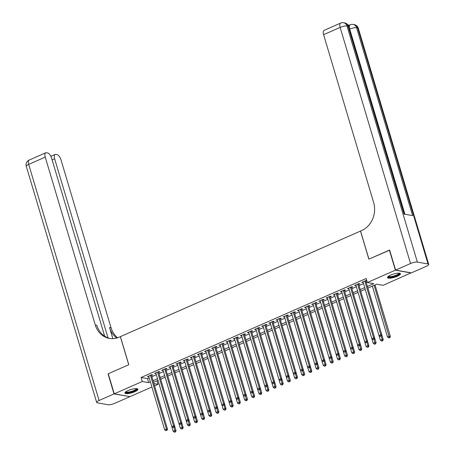 <?xml version="1.0" encoding="UTF-8"?>
<svg xmlns="http://www.w3.org/2000/svg" width="455" height="455" viewBox="0 0 455 455"><rect width="100%" height="100%" fill="white"/><g stroke="black" fill="none" stroke-linecap="round" stroke-linejoin="round"><path stroke-width="0.68" d="M128.088 390.555A6.751 1.695 -16.6 0 1 137.882 389.218A6.751 1.695 -16.6 0 1 134.737 391.738A6.751 1.695 -16.6 0 1 124.937 393.075A6.751 1.695 -16.6 0 1 128.088 390.555M390.657 275.082A6.751 1.695 -16.6 0 1 400.451 273.745A6.751 1.695 -16.6 0 1 397.306 276.265A6.751 1.695 -16.6 0 1 387.506 277.601A6.751 1.695 -16.6 0 1 390.657 275.082M411.11 272.846L383.11 285.319L376.717 284.187L367.879 288.072M157.009 380.807L158.05 384.299L154.575 385.823M151.896 387L130.005 396.629L114.239 393.831L142.278 381.5L148.671 382.632L150.372 381.887M151.492 375.472L152.738 374.92L151.674 374.732L147.386 376.621L148.813 376.649M158.636 372.332L159.887 371.78L158.818 371.593L154.535 373.475L155.957 373.51M165.779 369.187L167.03 368.635L165.967 368.448L161.679 370.336L163.1 370.364M172.923 366.048L174.174 365.496L173.11 365.308L168.822 367.191L170.244 367.225M180.072 362.902L181.317 362.356L180.254 362.163L175.966 364.051L177.393 364.08M187.215 359.763L188.467 359.211L187.397 359.023L183.109 360.906L184.537 360.94M194.359 356.618L195.61 356.072L194.541 355.878L190.258 357.766L191.68 357.795M201.502 353.478L202.754 352.926L201.69 352.739L197.402 354.621L198.824 354.655M208.646 350.333L209.897 349.787L208.834 349.594L204.545 351.482L205.967 351.51M215.795 347.193L217.041 346.642L215.977 346.454L211.689 348.337L213.116 348.371M222.939 344.048L224.19 343.502L223.121 343.315L218.838 345.197L220.26 345.231M230.082 340.909L231.333 340.357L230.27 340.169L225.981 342.058L227.403 342.086M237.226 337.764L238.477 337.218L237.413 337.03L233.125 338.912L234.547 338.947M244.369 334.624L245.62 334.072L244.557 333.885L240.268 335.773L241.696 335.801M251.518 331.485L252.77 330.933L251.7 330.745L247.412 332.628L248.839 332.662M258.662 328.339L259.913 327.788L258.844 327.6L254.561 329.488L255.983 329.517M265.805 325.2L267.057 324.648L265.993 324.461L261.705 326.343L263.126 326.377M272.949 322.055L274.2 321.503L273.137 321.315L268.848 323.204L270.27 323.232M280.098 318.915L281.344 318.363L280.28 318.176L275.992 320.058L277.419 320.092M287.241 315.77L288.493 315.224L287.423 315.031L283.141 316.919L284.563 316.947M294.385 312.63L295.636 312.079L294.573 311.891L290.284 313.774L291.706 313.808M301.528 309.485L302.78 308.939L301.716 308.746L297.428 310.634L298.85 310.663M308.672 306.346L309.923 305.794L308.86 305.606L304.571 307.489L305.999 307.523M315.821 303.201L317.072 302.655L316.003 302.461L311.715 304.349L313.142 304.378M322.965 300.061L324.216 299.509L323.147 299.322L318.864 301.204L320.286 301.238M330.108 296.916L331.359 296.37L330.296 296.177L326.007 298.065L327.429 298.099M337.252 293.776L338.503 293.225L337.439 293.037L333.151 294.925L334.573 294.954M344.401 290.631L345.646 290.085L344.583 289.898L340.295 291.78L341.722 291.814M351.544 287.492L352.796 286.94L351.726 286.752L347.444 288.641L348.866 288.669M358.688 284.352L359.939 283.801L358.876 283.613L354.587 285.495L356.009 285.53M367.395 286.445L373.731 283.658L367.339 282.521L366.144 278.505L141.084 377.485L147.477 378.617L149.177 377.872M151.856 376.695L156.321 374.727M159 373.549L163.464 371.587M166.143 370.41L170.608 368.442M173.287 367.265L177.757 365.302M180.43 364.125L184.901 362.163M187.579 360.98L192.044 359.018M194.723 357.84L199.188 355.878M201.866 354.695L206.331 352.733M209.01 351.556L213.48 349.594M216.159 348.416L220.624 346.448M223.303 345.271L227.767 343.309M230.446 342.132L234.911 340.164M237.59 338.986L242.06 337.024M244.733 335.847L249.203 333.879M251.882 332.702L256.347 330.739M259.026 329.562L263.49 327.594M266.169 326.417L270.634 324.455M273.313 323.277L277.783 321.31M280.462 320.132L284.927 318.17M287.606 316.993L292.07 315.031M294.749 313.848L299.214 311.885M301.892 310.708L306.363 308.746M309.036 307.563L313.506 305.601M316.185 304.423L320.65 302.461M323.329 301.284L327.793 299.316M330.472 298.139L334.937 296.177M337.616 294.999L342.086 293.031M344.765 291.854L349.23 289.892M351.908 288.715L356.373 286.747M359.052 285.569L363.517 283.607M366.195 282.43L367.185 281.992M366.77 280.604L366.019 280.468L361.731 282.356L363.153 282.384M365.831 281.207L366.821 280.775M114.239 393.831L108.25 373.754L128.793 364.722L120.41 336.615L360.565 231.049M360.479 231.038L368.857 259.145L389.656 250.159M389.4 250.113L395.384 270.19L411.155 272.989M141.084 377.485L142.278 381.5M367.339 282.521L395.384 270.19M153.051 380.71L157.515 378.742M160.194 377.565L164.664 375.602M167.343 374.425L171.808 372.457M174.487 371.28L178.951 369.318M181.63 368.14L186.095 366.178M188.774 364.995L193.238 363.033M195.917 361.856L200.388 359.894M203.066 358.716L207.531 356.748M210.21 355.571L214.675 353.609M217.353 352.432L221.818 350.464M224.497 349.286L228.967 347.324M231.646 346.147L236.111 344.179M238.79 343.002L243.254 341.04M245.933 339.862L250.398 337.894M253.077 336.717L257.541 334.755M260.22 333.578L264.691 331.61M267.369 330.432L271.834 328.47M274.513 327.293L278.978 325.325M281.656 324.148L286.121 322.185M288.8 321.008L293.27 319.046M295.949 317.863L300.414 315.901M303.093 314.724L307.557 312.761M310.236 311.584L314.701 309.616M317.38 308.439L321.844 306.477M324.523 305.299L328.993 303.331M331.672 302.154L336.137 300.192M338.816 299.015L343.28 297.047M345.959 295.869L350.424 293.907M353.103 292.73L357.573 290.762M360.252 289.585L364.717 287.623M153.904 383.559L158.05 384.299M365.2 289.249L360.735 291.211M374.402 344.196L375.54 343.957L374.402 344.196L373.231 343.332L358.051 292.394L353.592 294.357M350.913 295.534L346.443 297.496M360.11 350.481L361.253 350.242L360.11 350.481L358.944 349.611L343.758 298.679L339.299 300.641M352.966 353.62L354.104 353.381L352.966 353.62L351.8 352.756L336.615 301.819L332.156 303.781M345.823 356.76L346.96 356.527L345.823 356.76L344.651 355.895L329.471 304.964L325.012 306.926M338.674 359.905L339.817 359.666L338.674 359.905L337.508 359.04L322.328 308.103L317.869 310.065M315.19 311.243L310.72 313.211M324.387 366.19L325.53 365.951L324.387 366.19L323.221 365.325L308.035 314.388L303.576 316.35M317.243 369.329L318.381 369.09L317.243 369.329L316.077 368.465L300.891 317.533L296.433 319.495M310.1 372.474L311.237 372.236L310.1 372.474L308.928 371.61L293.748 320.673L289.289 322.635M286.61 323.812L282.14 325.78M295.807 378.759L296.95 378.52L295.807 378.759L294.641 377.895L279.455 326.957L274.996 328.92M288.663 381.899L289.801 381.66L288.663 381.899L287.497 381.034L272.312 330.102L267.853 332.065M281.52 385.044L282.657 384.805L281.52 385.044L280.348 384.179L265.168 333.242L260.709 335.204M258.031 336.382L253.566 338.344M267.227 391.328L268.37 391.09L267.227 391.328L266.061 390.464L250.876 339.527L246.417 341.489M260.084 394.468L261.227 394.229L260.084 394.468L258.918 393.603L243.732 342.672L239.273 344.628M252.94 397.613L254.078 397.374L252.94 397.613L251.774 396.743L236.589 345.811L232.13 347.774M229.451 348.951L224.986 350.913M238.648 403.892L239.791 403.659L238.648 403.892L237.482 403.028L222.296 352.096L217.837 354.058M231.504 407.037L232.647 406.798L231.504 407.037L230.338 406.173L215.152 355.236L210.693 357.198M224.361 410.177L225.498 409.938L224.361 410.177L223.195 409.312L208.009 358.381L203.55 360.343M200.871 361.52L196.406 363.482M210.068 416.462L211.211 416.223L210.068 416.462L208.902 415.597L193.722 364.665L189.263 366.628M202.924 419.607L204.067 419.368L202.924 419.607L201.758 418.742L186.573 367.805L182.114 369.767M195.781 422.746L196.924 422.507L195.781 422.746L194.615 421.882L179.429 370.95L174.97 372.912M172.291 374.09L167.827 376.052M181.494 429.031L182.631 428.792L181.494 429.031L180.322 428.166L165.142 377.235L160.683 379.197M174.345 432.176L175.488 431.937L174.345 432.176L173.179 431.312L157.993 380.374L153.534 382.337M147.477 378.617L148.671 382.632M362.624 281.964L362.794 282.544M355.48 285.103L355.651 285.683M348.331 288.248L348.507 288.828M341.187 291.388L341.364 291.968M334.044 294.533L334.215 295.113M326.9 297.672L327.071 298.252M319.757 300.812L319.928 301.398M312.608 303.957L312.784 304.537M305.464 307.097L305.641 307.682M298.321 310.242L298.491 310.822M291.177 313.381L291.348 313.967M284.028 316.526L284.204 317.107M276.885 319.666L277.061 320.246M269.741 322.811L269.912 323.391M262.598 325.951L262.768 326.531M255.454 329.096L255.625 329.676M248.305 332.235L248.481 332.815M241.161 335.38L241.338 335.961M234.018 338.52L234.188 339.1M226.874 341.665L227.045 342.245M219.725 344.805L219.901 345.385M212.582 347.944L212.758 348.53M205.438 351.089L205.609 351.67M198.295 354.229L198.465 354.815M191.151 357.374L191.322 357.954M184.002 360.514L184.178 361.099M176.858 363.659L177.035 364.239M169.715 366.798L169.886 367.378M162.571 369.943L162.742 370.524M155.422 373.083L155.599 373.663M148.279 376.228L148.455 376.808M364.768 281.019L380.784 334.749L378.998 335.534L362.982 281.804M365.661 280.627L381.847 334.937L380.784 334.749L380.88 336.086L380.164 336.399L380.88 336.086M381.307 336.16L381.847 334.937L383.229 339.589L382.683 340.812L381.546 341.051L382.683 340.812M378.998 335.534L380.164 336.399M372.338 286.11L387.524 337.047L389.309 336.256L390.373 336.45L375.017 284.932M389.406 337.593L388.689 337.911L389.833 337.673L389.406 337.593L374.124 285.325M388.689 337.911L387.524 337.047M390.373 336.45L389.833 337.673M399.28 273.182A5.841 1.467 -16.6 0 1 398.694 274.411A5.841 1.467 -16.6 0 1 392.204 276.936A5.841 1.467 -16.6 0 1 388.183 276.492M388.513 276.242A5.409 1.359 163.4 0 0 392.688 276.287A5.409 1.359 163.4 0 0 398.21 274.058A5.409 1.359 163.4 0 0 398.864 273.154M387.558 277.209A6.711 1.683 163.4 0 0 392.983 276.993A6.711 1.683 163.4 0 0 399.416 274.32A6.711 1.683 163.4 0 0 400.195 273.438M136.705 388.655A5.841 1.467 -16.6 0 1 136.119 389.884A5.841 1.467 -16.6 0 1 129.629 392.409A5.841 1.467 -16.6 0 1 125.614 391.965M125.944 391.715A5.409 1.359 163.4 0 0 130.113 391.761A5.409 1.359 163.4 0 0 135.635 389.531A5.409 1.359 163.4 0 0 136.295 388.633M124.983 392.682A6.711 1.683 163.4 0 0 130.414 392.466A6.711 1.683 163.4 0 0 136.847 389.793A6.711 1.683 163.4 0 0 137.626 388.917M348.513 25.952A5.193 2.247 -113.7 0 1 349.127 25.281L350.196 24.809A5.193 2.247 66.3 0 0 349.73 29.114L349.525 29.2M349.417 25.156L347.876 24.883M395.6 270.094L411.365 272.892L426.301 266.323A5.193 1.302 163.4 0 0 428.718 264.389A5.193 1.302 163.4 0 0 428.03 263.985L417.372 262.097A5.193 1.302 163.4 0 0 410.529 263.53L395.6 270.094L389.611 250.017L368.925 259.111L360.548 231.004L361.765 230.469A21.641 18.74 -79.9 0 0 373.64 202.538L323.602 34.682A5.193 2.247 -113.7 0 1 324.068 30.383L340.607 23.108A5.193 2.247 66.3 0 0 340.141 27.408L323.602 34.682M410.529 263.53L340.141 27.408A5.193 1.302 -16.6 0 1 346.983 25.98L348.052 26.168L404.074 214.1L412.6 215.607L356.572 27.681L357.641 27.869A5.193 1.302 -16.6 0 1 358.33 28.273L428.718 264.389M114.023 393.928L108.04 373.851L128.719 364.751L120.342 336.643L119.125 337.178A21.641 18.74 100.1 0 1 109.359 338.412A21.641 18.74 100.1 0 1 95.277 324.955L45.238 157.106L28.699 164.38L99.088 400.497L114.023 393.928L129.749 396.584M108.04 337.9L54.64 158.772A5.193 2.247 66.3 0 1 55.106 154.467A5.193 2.247 66.3 0 1 55.76 154.404L57.017 154.626A5.193 2.247 66.3 0 1 61.01 159.898L111.048 327.754A21.641 18.74 100.1 0 0 117.606 337.764M116.77 338.025A21.641 18.74 100.1 0 1 109.513 327.481L112.846 338.645M99.088 400.497A5.193 1.302 163.4 0 0 96.67 402.43A5.193 1.302 163.4 0 0 97.359 402.834L108.017 404.723A5.193 1.302 163.4 0 0 114.859 403.289L129.794 396.726M104.661 336.177L51.614 158.232A5.193 2.247 66.3 0 0 47.616 152.96L46.359 152.738A5.193 2.247 66.3 0 0 45.705 152.8A5.193 2.247 66.3 0 0 45.238 157.106M110.133 338.526A21.641 18.74 100.1 0 1 96.813 325.228L95.277 324.955M357.624 284.159L373.64 337.889L371.854 338.674L355.838 284.944M358.517 283.766L374.704 338.076L373.64 337.889L373.737 339.225L373.02 339.538L373.737 339.225M374.164 339.299L374.704 338.076M371.854 338.674L373.02 339.538M350.475 287.304L366.497 341.034L364.711 341.819L348.689 288.089M351.368 286.912L367.56 341.222L366.497 341.034L366.588 342.37L365.877 342.683L366.588 342.37M367.014 342.444L367.56 341.222L368.942 345.874L368.396 347.097L367.253 347.336L368.396 347.097M364.711 341.819L365.877 342.683M343.332 290.444L359.348 344.173L357.562 344.958L341.546 291.228M344.225 290.051L360.417 344.361L359.348 344.173L359.444 345.51L358.733 345.823L359.444 345.51M359.871 345.584L360.417 344.361M357.562 344.958L358.733 345.823M336.188 293.589L352.204 347.319L350.418 348.103L334.402 294.374M337.081 293.196L353.273 347.506L352.204 347.319L352.301 348.649L351.584 348.968L352.301 348.649M352.727 348.729L353.273 347.506L354.65 352.159L354.104 353.381M350.418 348.103L351.584 348.968M365.194 289.255L380.38 340.186L382.166 339.402L381.21 336.2M382.257 340.738L382.166 339.402L383.229 339.589M381.546 341.051L380.38 340.186M373.231 343.332L375.017 342.541L376.086 342.734L374.698 338.088M375.113 343.878L374.067 339.345M376.086 342.734L375.54 343.957M350.902 295.54L366.087 346.471L367.873 345.686L366.918 342.484M367.97 347.023L367.873 345.686L368.942 345.874M367.253 347.336L366.087 346.471M358.944 349.611L360.73 348.826L361.793 349.019L360.411 344.372M360.826 350.162L359.774 345.629M361.793 349.019L361.253 350.242M329.045 296.728L345.061 350.458L343.275 351.243L327.259 297.513M329.938 296.336L346.124 350.646L345.061 350.458L345.157 351.795L344.441 352.107L345.157 351.795M345.584 351.869L346.124 350.646M343.275 351.243L344.441 352.107M351.8 352.756L353.586 351.971L352.631 348.769M353.677 353.308L353.586 351.971L354.65 352.159M321.901 299.873L337.917 353.598L336.131 354.388L320.115 300.658M322.788 299.481L338.981 353.791L337.917 353.598L338.014 354.934L337.297 355.253L338.014 354.934M338.435 355.014L338.981 353.791L340.363 358.443L339.817 359.666M336.131 354.388L337.297 355.253M344.651 355.895L346.443 355.11L347.506 355.298L346.124 350.657M346.534 356.447L345.487 351.914M347.506 355.298L346.96 356.527M314.752 303.013L330.774 356.743L328.988 357.528L312.966 303.798M315.645 302.62L331.837 356.93L330.774 356.743L330.865 358.079L330.154 358.392L330.865 358.079M331.291 358.153L331.837 356.93M328.988 357.528L330.154 358.392M337.508 359.04L339.293 358.256L338.344 355.054M339.39 359.592L339.293 358.256L340.363 358.443M307.608 306.158L323.624 359.882L321.839 360.667L305.823 306.943M308.501 305.766L324.694 360.076L323.624 359.882L323.721 361.219L323.004 361.537L323.721 361.219M324.148 361.298L324.694 360.076L326.07 364.728L325.53 365.951M321.839 360.667L323.004 361.537M315.178 311.248L330.364 362.18L332.15 361.395L333.214 361.583L331.832 356.942M332.247 362.732L331.53 363.045L332.673 362.806L332.247 362.732L331.195 358.199M331.53 363.045L330.364 362.18M333.214 361.583L332.673 362.806M300.465 309.298L316.481 363.027L314.695 363.812L298.679 310.083M301.358 308.905L317.545 363.215L316.481 363.027L316.578 364.364L315.861 364.677L316.578 364.364M317.004 364.438L317.545 363.215M314.695 363.812L315.861 364.677M323.221 365.325L325.007 364.54L324.051 361.338M325.103 365.877L325.007 364.54L326.07 364.728M293.321 312.443L309.337 366.167L307.552 366.952L291.536 313.228M294.214 312.05L310.401 366.36L309.337 366.167L309.434 367.503L308.717 367.822L309.434 367.503M309.861 367.583L310.401 366.36L311.783 371.013L311.237 372.236M307.552 366.952L308.717 367.822M316.077 368.465L317.863 367.68L318.927 367.867L317.545 363.226M317.954 369.016L316.908 364.483M318.927 367.867L318.381 369.09M286.172 315.582L302.194 369.312L300.408 370.097L284.386 316.367M287.065 315.19L303.257 369.5L302.194 369.312L302.285 370.649L301.574 370.962L302.285 370.649M302.712 370.723L303.257 369.5M300.408 370.097L301.574 370.962M308.928 371.61L310.714 370.825L309.764 367.623M310.81 372.162L310.714 370.825L311.783 371.013M279.029 318.722L295.045 372.452L293.259 373.236L277.243 319.512M279.922 318.329L296.114 372.639L295.045 372.452L295.141 373.788L294.43 374.101L295.141 373.788M295.568 373.868L296.114 372.639L297.49 377.297L296.95 378.52M293.259 373.236L294.43 374.101M286.599 323.818L301.784 374.749L303.57 373.964L304.64 374.152L303.252 369.511M303.667 375.301L302.95 375.614L304.094 375.375L303.667 375.301L302.615 370.762M302.95 375.614L301.784 374.749M304.64 374.152L304.094 375.375M271.885 321.867L287.901 375.597L286.115 376.382L270.099 322.652M272.778 321.475L288.97 375.784L287.901 375.597L287.998 376.933L287.281 377.246L287.998 376.933M288.424 377.007L288.97 375.784M286.115 376.382L287.281 377.246M294.641 377.895L296.427 377.11L295.471 373.908M296.524 378.446L296.427 377.11L297.49 377.297M264.742 325.007L280.758 378.736L278.972 379.521L262.956 325.797M265.635 324.614L281.821 378.924L280.758 378.736L280.854 380.073L280.138 380.386L280.854 380.073M281.281 380.147L281.821 378.924L283.203 383.582L282.657 384.805M278.972 379.521L280.138 380.386M287.497 381.034L289.283 380.249L290.347 380.437L288.965 375.796M289.374 381.586L288.328 377.047M290.347 380.437L289.801 381.66M257.598 328.152L273.614 381.882L271.828 382.666L255.812 328.937M258.486 327.759L274.678 382.069L273.614 381.882L273.711 383.218L272.994 383.531L273.711 383.218M274.132 383.292L274.678 382.069M271.828 382.666L272.994 383.531M280.348 384.179L282.14 383.389L281.184 380.192M282.231 384.725L282.14 383.389L283.203 383.582M250.449 331.291L266.471 385.021L264.685 385.806L248.663 332.076M251.342 330.899L267.534 385.209L266.471 385.021L266.562 386.358L265.851 386.67L266.562 386.358M266.988 386.432L267.534 385.209L268.911 389.867L268.37 391.09M264.685 385.806L265.851 386.67M258.025 336.387L273.205 387.319L274.991 386.534L276.06 386.722L274.672 382.081M275.087 387.87L274.371 388.183L275.514 387.944L275.087 387.87L274.041 383.332M274.371 388.183L273.205 387.319M276.06 386.722L275.514 387.944M243.306 334.436L259.322 388.166L257.536 388.951L241.52 335.221M244.198 334.044L260.391 388.354L259.322 388.166L259.418 389.503L258.702 389.816L259.418 389.503M259.845 389.577L260.391 388.354M257.536 388.951L258.702 389.816M266.061 390.464L267.847 389.673L266.892 386.477M267.944 391.01L267.847 389.673L268.911 389.867M236.162 337.576L252.178 391.306L250.392 392.091L234.376 338.361M237.055 337.183L253.242 391.493L252.178 391.306L252.275 392.642L251.558 392.955L252.275 392.642M252.701 392.716L253.242 391.493L254.624 396.151L254.078 397.374M250.392 392.091L251.558 392.955M258.918 393.603L260.704 392.819L261.767 393.006L260.385 388.365M260.8 394.155L259.748 389.616M261.767 393.006L261.227 394.229M229.019 340.721L245.035 394.451L243.249 395.236L227.233 341.506M229.911 340.329L246.098 394.639L245.035 394.451L245.131 395.782L244.415 396.1L245.131 395.782M245.558 395.861L246.098 394.639M243.249 395.236L244.415 396.1M251.774 396.743L253.56 395.958L252.605 392.762M253.651 397.295L253.56 395.958L254.624 396.151M221.869 343.861L237.891 397.59L236.105 398.375L220.083 344.645M222.762 343.468L238.955 397.778L237.891 397.59L237.982 398.927L237.271 399.24L237.982 398.927M238.409 399.001L238.955 397.778L240.337 402.436L239.791 403.659M236.105 398.375L237.271 399.24M229.445 348.957L244.625 399.888L246.411 399.103L247.48 399.291L246.092 394.65M246.508 400.44L245.797 400.753L246.934 400.514L246.508 400.44L245.461 395.901M245.797 400.753L244.625 399.888M247.48 399.291L246.934 400.514M214.726 347.006L230.742 400.73L228.956 401.52L212.94 347.791M215.619 346.613L231.811 400.923L230.742 400.73L230.839 402.066L230.128 402.385L230.839 402.066M231.265 402.146L231.811 400.923M228.956 401.52L230.128 402.385M237.482 403.028L239.267 402.243L238.312 399.046M239.364 403.579L239.267 402.243L240.337 402.436M207.582 350.145L223.598 403.875L221.812 404.66L205.796 350.93M208.475 349.753L224.668 404.063L223.598 403.875L223.695 405.212L222.978 405.524L223.695 405.212M224.122 405.286L224.668 404.063L226.044 408.715L225.498 409.938M221.812 404.66L222.978 405.524M230.338 406.173L232.124 405.388L233.188 405.576L231.805 400.935M232.221 406.724L231.168 402.186M233.188 405.576L232.647 406.798M200.439 353.29L216.455 407.015L214.669 407.805L198.653 354.075M201.332 352.898L217.518 407.208L216.455 407.015L216.552 408.351L215.835 408.67L216.552 408.351M216.978 408.431L217.518 407.208M214.669 407.805L215.835 408.67M223.195 409.312L224.98 408.527L224.025 405.331M225.071 409.864L224.98 408.527L226.044 408.715M193.295 356.43L209.311 410.16L207.525 410.945L191.51 357.215M194.183 356.037L210.375 410.347L209.311 410.16L209.408 411.496L208.691 411.809L209.408 411.496M209.829 411.57L210.375 410.347L211.757 415L211.211 416.223M207.525 410.945L208.691 411.809M200.865 361.52L216.045 412.457L217.837 411.673L218.9 411.86L217.518 407.219M217.928 413.009L217.217 413.322L218.355 413.083L217.928 413.009L216.881 408.471M217.217 413.322L216.045 412.457M218.9 411.86L218.355 413.083M186.146 359.575L202.168 413.299L200.382 414.084L184.36 360.36M187.039 359.183L203.231 413.493L202.168 413.299L202.259 414.636L201.548 414.954L202.259 414.636M202.685 414.715L203.231 413.493M200.382 414.084L201.548 414.954M179.003 362.715L195.019 416.444L193.233 417.229L177.217 363.5M179.896 362.322L196.088 416.632L195.019 416.444L195.115 417.781L194.399 418.094L195.115 417.781M195.542 417.855L196.088 416.632L197.464 421.284L196.924 422.507M193.233 417.229L194.399 418.094M171.859 365.854L187.875 419.584L186.089 420.369L170.073 366.645M172.752 365.462L188.939 419.772L187.875 419.584L187.972 420.921L187.255 421.233L187.972 420.921M188.398 421L188.939 419.772M186.089 420.369L187.255 421.233M208.902 415.597L210.688 414.812L209.738 411.616M210.784 416.149L210.688 414.812L211.757 415M201.758 418.742L203.544 417.957L204.608 418.145L203.226 413.498M203.641 419.294L202.589 414.755M204.608 418.145L204.067 419.368M194.615 421.882L196.401 421.097L195.445 417.895M196.497 422.433L196.401 421.097L197.464 421.284M164.716 368.999L180.732 422.729L178.946 423.514L162.93 369.784M165.609 368.607L181.795 422.917L180.732 422.729L180.828 424.066L180.112 424.378L180.828 424.066M181.255 424.14L181.795 422.917L183.177 427.569L182.631 428.792M178.946 423.514L180.112 424.378M172.286 374.09L187.471 425.027L189.257 424.242L190.321 424.43L188.939 419.783M189.348 425.579L188.637 425.891L189.775 425.652L189.348 425.579L188.302 421.04M188.637 425.891L187.471 425.027M190.321 424.43L189.775 425.652M157.567 372.139L173.588 425.869L171.802 426.653L155.781 372.929M158.459 371.746L174.652 426.056L173.588 425.869L173.679 427.205L172.968 427.518L173.679 427.205M174.106 427.279L174.652 426.056M171.802 426.653L172.968 427.518M180.322 428.166L182.108 427.382L181.158 424.179M182.205 428.718L182.108 427.382L183.177 427.569M150.423 375.284L166.439 429.014L164.653 429.799L148.637 376.069M151.316 374.892L167.508 429.201L166.439 429.014L166.536 430.35L165.825 430.663L166.536 430.35M166.962 430.424L167.508 429.201M164.653 429.799L165.825 430.663M173.179 431.312L174.965 430.521L176.034 430.714L174.646 426.068M175.061 431.858L174.009 427.325M176.034 430.714L175.488 431.937M428.03 263.985L357.641 27.869A5.193 4.499 -79.9 0 0 354.257 24.638L353.194 24.451A5.193 4.499 100.1 0 1 356.572 27.681A5.193 1.302 -16.6 0 0 349.73 29.114L404.922 214.248M404.677 214.203L348.74 26.572A5.193 1.302 -16.6 0 0 348.052 26.168A5.193 4.499 -79.9 0 0 344.668 22.938L343.605 22.75A5.193 4.499 100.1 0 1 346.983 25.98L417.372 262.097M109.513 327.481L111.048 327.754M54.64 158.772L52.103 159.887M28.699 164.38A5.193 2.247 -113.7 0 1 29.165 160.075A5.193 5.193 0 0 0 26.282 166.314A5.193 1.302 -16.6 0 1 28.699 164.38M348.74 26.572A5.193 5.193 0 0 0 344.668 22.938M343.605 22.75A5.193 5.193 0 0 0 340.607 23.108M358.33 28.273A5.193 5.193 0 0 0 354.257 24.638M353.194 24.451A5.193 5.193 0 0 0 350.196 24.809M55.106 154.467L50.858 156.338M45.705 152.8L29.165 160.075M26.282 166.314L96.67 402.43"/></g></svg>
